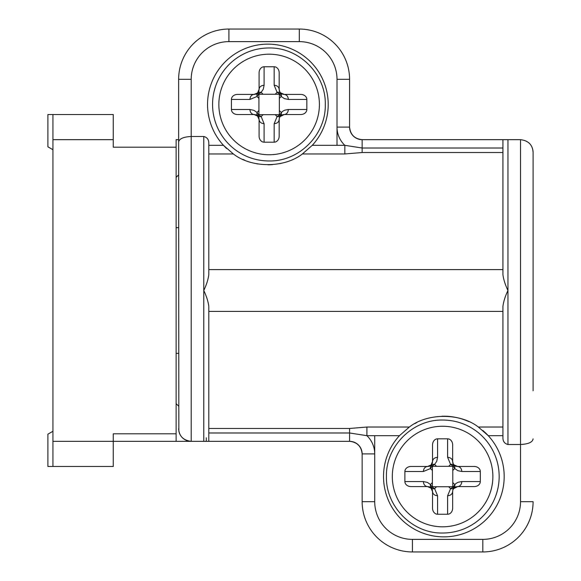 <?xml version="1.0" encoding="UTF-8"?>
<svg xmlns="http://www.w3.org/2000/svg" width="581" height="581" viewBox="0 0 581 581"><rect width="100%" height="100%" fill="white"/><g stroke="black" fill="none" stroke-linecap="round" stroke-linejoin="round"><path stroke-width="0.87" d="M52.929 149.716L47.903 146.819L47.903 114.522L52.929 114.522L52.929 441.335L113.266 441.335L113.266 433.796L176.116 433.796L176.116 441.335L113.266 441.335L191.2 441.335A12.571 12.571 0 0 1 179.028 431.908L178.868 431.196M176.116 433.796L176.116 147.204L113.266 147.204L113.266 114.522L52.929 114.522M52.929 431.284L47.903 434.181L47.903 466.478L113.266 466.478L113.266 441.335M533.097 390.766L533.097 152.237C532.566 144.814 528.376 140.624 520.525 139.665L362.145 139.665L507.954 139.665L507.954 290.5C505.23 284.813 503.56 279.519 502.928 274.624L502.928 139.665M178.839 431.044L178.628 142.134C179.115 138.794 183.305 136.913 191.2 136.491L203.771 136.491C207.17 137.356 208.84 139.651 208.797 143.376L208.797 274.624C208.165 279.519 206.495 284.813 203.771 290.5C206.495 296.187 208.165 301.481 208.797 306.376L208.797 441.335L203.771 441.335L349.58 441.335A12.571 12.571 0 0 1 362.145 453.906L362.145 501.672L374.716 501.672A37.707 37.707 0 0 0 412.423 539.379L482.818 539.379A37.707 37.707 0 0 0 520.525 501.672L533.097 501.672A50.278 50.278 0 0 1 482.818 551.95L412.423 551.95L482.818 551.95A50.278 50.278 0 0 0 533.097 501.672M176.116 147.204L176.116 139.665L178.628 139.665L178.628 79.328L178.628 142.134M178.628 139.665L178.628 145.947M113.266 139.665L52.929 139.665M228.907 29.05A50.278 50.278 0 0 0 178.628 79.328A50.278 50.278 0 0 1 228.907 29.05L299.302 29.05L228.907 29.05L228.907 41.621L299.302 41.621A37.707 37.707 0 0 1 337.009 79.328L337.009 127.094A25.143 25.143 0 0 0 344.831 145.323L344.831 153.965L362.145 152.527L502.928 152.527L502.928 148.017L362.145 148.017L344.831 145.323L312.273 145.323A60.337 60.337 0 0 0 267.877 44.134A60.337 60.337 0 0 0 226.648 148.518M52.929 466.478L52.929 441.335M374.716 435.677L374.716 453.906L362.145 453.906C361.346 446.324 357.155 442.134 349.58 441.335L349.58 432.983L366.894 435.677L399.452 435.677L409.344 427.035C427.42 412.83 460.275 412.83 478.352 427.035L488.251 435.677A60.337 60.337 0 0 0 482.818 430.463M215.173 87.491L214.12 91.319M220.199 132.838L221.666 135.228M235.719 150.109C245.32 157.037 256.039 160.646 267.877 160.952L269.134 160.959C299.215 161.605 326.064 134.538 325.295 104.471C326.064 74.397 299.215 47.33 269.134 47.976L267.877 47.983C256.039 48.288 245.32 51.905 235.719 58.826A56.56 56.56 0 0 0 235.719 150.109A56.56 56.56 0 0 1 235.719 58.826M242.858 159.376A60.337 60.337 0 0 0 244.928 160.269M256.497 163.719A60.337 60.337 0 0 0 257.891 163.973M178.628 428.763C179.159 436.186 183.349 440.376 191.2 441.335L203.771 441.335L203.771 136.491M208.797 311.394L502.928 311.394M507.954 444.509C504.555 443.644 502.885 441.349 502.928 437.624L502.928 306.376C503.56 301.481 505.23 296.187 507.954 290.5L507.954 444.509L520.525 444.509L520.525 139.665M208.797 269.606L502.928 269.606M533.097 152.237L533.097 321.925L533.097 152.237L532.697 149.092M399.452 435.677A60.337 60.337 0 0 0 443.848 536.866A60.337 60.337 0 0 0 488.251 435.677L502.928 435.677L502.928 427.035L478.352 427.035M468.867 421.632A60.337 60.337 0 0 0 441.938 416.228M416.788 422.605A60.337 60.337 0 0 0 414.841 423.629M208.797 428.473L349.58 428.473L366.894 427.035L366.894 435.677A25.143 25.143 0 0 1 374.716 453.906L374.716 501.672M362.145 453.906L362.145 501.672A50.278 50.278 0 0 0 412.423 551.95A50.278 50.278 0 0 1 362.145 501.672M183.654 441.335L191.2 441.335L191.2 79.328A37.707 37.707 0 0 1 228.907 41.621M533.097 438.866C532.61 442.206 528.419 444.087 520.525 444.509L520.525 501.672M267.877 164.801A60.337 60.337 0 0 0 272.649 164.612M279.715 163.631A60.337 60.337 0 0 0 282.017 163.123M496.552 493.509L497.605 489.681M491.526 448.162L490.059 445.772M476.006 430.891C466.405 423.963 455.686 420.353 443.848 420.048L442.591 420.041C412.51 419.395 385.661 446.462 386.43 476.529C385.661 506.603 412.51 533.67 442.591 533.024L443.848 533.017C455.686 532.712 466.405 529.095 476.006 522.174A56.56 56.56 0 0 0 476.006 430.891A56.56 56.56 0 0 1 476.006 522.174M299.302 41.621L299.302 29.05A50.278 50.278 0 0 1 349.58 79.328L349.58 127.094L349.58 79.328L337.009 79.328M404.884 481.562L423.367 481.562C423.629 484.59 425.009 486.268 427.507 486.587L432.62 488.832L434.617 488.65L432.068 487.052L430.477 484.503L430.296 486.5L432.54 491.613L432.54 508.143A6.101 5.026 90 0 0 437.566 514.243L437.566 495.76C434.53 495.499 432.86 494.111 432.54 491.613A5.026 5.026 0 0 0 427.507 486.587L410.985 486.587A6.101 5.026 0 0 1 404.884 481.562L404.884 471.503A6.101 5.026 0 0 1 410.985 466.478L427.507 466.478L431.066 465.003L432.54 461.445A5.026 5.026 0 0 1 427.507 466.478C425.009 466.797 423.629 468.475 423.367 471.503L430.477 468.562L432.068 466.013L434.617 464.415L432.62 464.234L431.066 465.003L430.296 466.558L430.477 468.562L432.387 470.472L432.387 466.325L452.795 466.325L452.795 486.733L432.387 486.733L432.387 470.472M312.273 145.323L302.381 153.965C284.298 168.17 251.45 168.17 233.373 153.965L223.474 145.323L208.797 145.323L208.797 153.965L233.373 153.965M337.009 145.323L337.009 127.094L349.58 127.094A12.571 12.571 0 0 0 362.145 139.665A12.571 12.571 0 0 1 349.58 127.094C350.379 134.676 354.57 138.866 362.145 139.665L362.145 152.527M533.046 151.082L532.988 150.602M176.116 403.628L178.628 406.141M176.116 177.372L178.628 174.859M432.54 444.923L432.54 461.445C432.86 458.946 434.53 457.567 437.566 457.305L437.566 438.822A6.101 5.026 90 0 0 432.54 444.923M437.566 438.822L447.624 438.822A6.101 5.026 90 0 1 452.65 444.923L452.65 461.445A5.026 5.026 0 0 0 457.675 466.478L474.198 466.478A6.101 5.026 0 0 1 480.305 471.503L480.305 481.562A6.101 5.026 0 0 1 474.198 486.587L457.675 486.587C460.174 486.268 461.554 484.59 461.822 481.562L458.242 482.215L455.809 483.552L453.115 487.052L450.565 488.65L452.563 488.832L454.124 488.062L454.894 486.5L454.712 484.503L452.795 482.593M437.566 514.243L447.624 514.243A6.101 5.026 90 0 0 452.65 508.143L452.65 491.613A5.026 5.026 0 0 1 457.675 486.587L453.616 488.657M454.894 466.558L453.696 465.432L453.115 466.013L454.712 468.562L454.894 466.558L453.47 464.204M453.173 463.689L452.65 461.445C452.33 458.946 450.653 457.567 447.624 457.305L447.624 438.822M453.696 465.432L452.563 464.234L457.675 466.478C460.174 466.797 461.554 468.475 461.822 471.503L480.305 471.503M447.624 514.243L447.624 495.76C450.653 495.499 452.33 494.111 452.65 491.613L452.759 490.589M453.115 487.052L453.696 487.633L452.563 488.832M453.696 487.633L454.894 486.5M452.563 464.234L450.565 464.415L453.115 466.013M432.068 466.013L431.494 465.432L432.62 464.234M431.494 465.432L430.296 466.558M432.62 488.832L431.494 487.633L432.068 487.052M431.494 487.633L430.296 486.5M231.42 109.497L249.903 109.497C250.171 112.525 251.551 114.203 254.05 114.522L259.162 116.766L261.159 116.585L258.61 114.987L257.013 112.438L256.831 114.442L259.075 119.555L259.075 136.077A6.101 5.026 90 0 0 264.101 142.178L264.101 123.695C261.072 123.433 259.395 122.054 259.075 119.555A5.026 5.026 0 0 0 254.05 114.522L237.527 114.522A6.101 5.026 0 0 1 231.42 109.497L231.42 99.438A6.101 5.026 0 0 1 237.527 94.412L254.05 94.412L257.601 92.938L259.075 89.387A5.026 5.026 0 0 1 254.05 94.412C251.551 94.732 250.171 96.41 249.903 99.438L257.013 96.497L258.61 93.948L261.159 92.35L259.162 92.168L257.601 92.938L256.831 94.5L257.013 96.497L258.93 98.407L258.93 94.267L279.338 94.267L279.338 114.675L258.93 114.675L258.93 98.407M259.075 72.857L259.075 89.387C259.395 86.889 261.072 85.501 264.101 85.24L264.101 66.757A6.101 5.026 90 0 0 259.075 72.857M264.101 66.757L274.159 66.757A6.101 5.026 90 0 1 279.185 72.857L279.185 89.387A5.026 5.026 0 0 0 284.218 94.412L300.74 94.412A6.101 5.026 0 0 1 306.841 99.438L306.841 109.497A6.101 5.026 0 0 1 300.74 114.522L284.218 114.522C286.716 114.203 288.096 112.525 288.358 109.497L284.777 110.158L282.351 111.487L279.657 114.987L277.108 116.585L279.105 116.766L280.659 115.997L281.429 114.442L281.248 112.438L279.338 110.528M264.101 142.178L274.159 142.178A6.101 5.026 90 0 0 279.185 136.077L279.185 119.555A5.026 5.026 0 0 1 284.218 114.522L280.151 116.592M281.429 94.5L280.231 93.367L279.657 93.948L281.248 96.497L281.429 94.5L280.006 92.139M279.715 91.624L279.185 89.387C278.865 86.889 277.195 85.501 274.159 85.24L274.159 66.757M280.231 93.367L279.105 92.168L284.218 94.412C286.716 94.732 288.096 96.41 288.358 99.438L306.841 99.438M274.159 142.178L274.159 123.695C277.195 123.433 278.865 122.054 279.185 119.555L279.294 118.524M279.657 114.987L280.231 115.568L279.105 116.766M280.231 115.568L281.429 114.442M279.105 92.168L277.108 92.35L279.657 93.948M258.61 93.948L258.029 93.367L259.162 92.168M258.029 93.367L256.831 94.5M259.162 116.766L258.029 115.568L258.61 114.987M258.029 115.568L256.831 114.442M178.628 79.328L191.2 79.328M482.818 539.379L482.818 551.95M366.894 427.035L409.344 427.035M349.58 428.473L349.58 432.983L208.797 432.983M412.423 551.95L412.423 539.379M302.381 153.965L344.831 153.965M176.116 353.35L178.628 353.35M176.116 227.65L178.628 227.65M206.284 437.783L206.284 441.335M442.591 426.251A50.278 50.278 0 0 1 492.87 476.529A50.278 50.278 0 0 1 442.591 526.807A50.278 50.278 0 0 1 392.313 476.529A50.278 50.278 0 0 1 442.591 426.251M437.566 495.76L434.617 488.65L436.534 486.733M436.534 466.325L434.617 464.415L436.738 461.299L437.566 457.305M461.822 481.562L480.305 481.562M452.795 470.472L454.712 468.562L457.828 470.675L461.822 471.503M447.624 495.76L450.565 488.65L448.655 486.733M423.367 481.562L427.362 482.39L430.477 484.503L432.387 482.593M448.655 466.325L450.565 464.415L447.624 457.305M423.367 471.503L404.884 471.503M269.134 54.193A50.278 50.278 0 0 1 319.412 104.471A50.278 50.278 0 0 1 269.134 154.749A50.278 50.278 0 0 1 218.855 104.471A50.278 50.278 0 0 1 269.134 54.193M264.101 123.695L261.159 116.585L263.07 114.675M263.07 94.267L261.159 92.35L263.273 89.234L264.101 85.24M288.358 109.497L306.841 109.497M279.338 98.407L281.248 96.497L284.363 98.61L288.358 99.438M274.159 123.695L277.108 116.585L275.191 114.675M249.903 109.497L253.897 110.325L257.013 112.438L258.93 110.528M275.191 94.267L277.108 92.35L274.159 85.24M249.903 99.438L231.42 99.438"/></g></svg>
